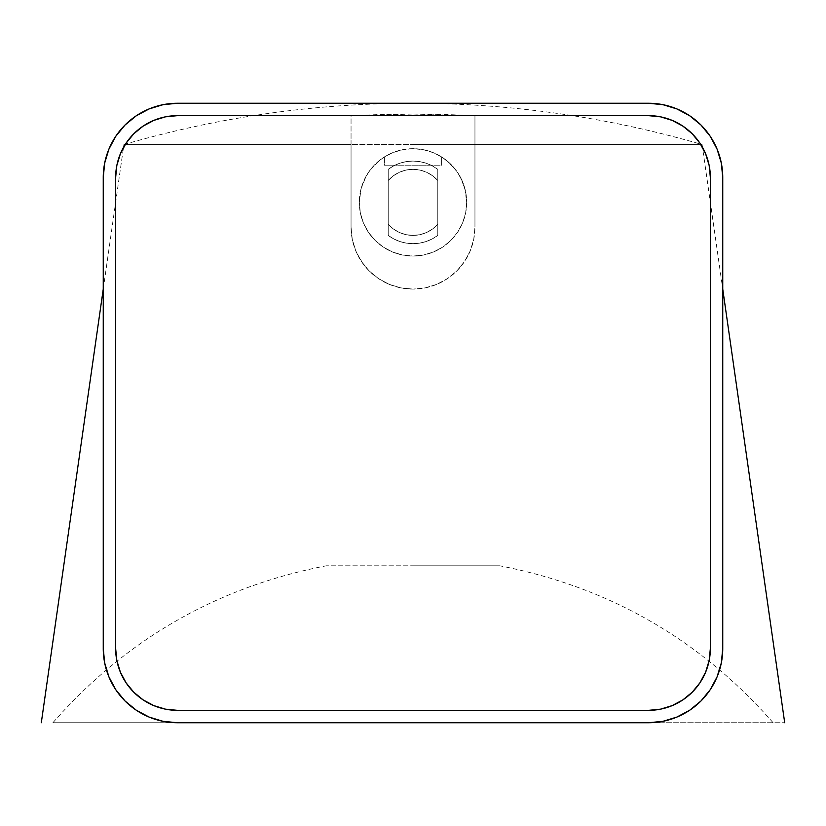 <?xml version="1.0" encoding="UTF-8"?>
<svg xmlns="http://www.w3.org/2000/svg" width="826" height="826" viewBox="0 0 826 826"><rect width="100%" height="100%" fill="white"/><g stroke="black" fill="none" stroke-linecap="round" stroke-linejoin="round"><path stroke-width="0.62" stroke-dasharray="4.13 3.1" d="M103.25 289.1L123.9 144.55L413 144.55L125.583 144.55L351.05 144.55L351.05 115.888L413 114.009A1021.741 1021.741 0 0 1 474.95 115.888L474.95 227.15L473.763 239.241L470.231 250.856L464.511 261.563L456.809 270.959L447.413 278.661L436.706 284.381L425.091 287.913L413 289.1L400.909 287.913L389.294 284.381L378.587 278.661L369.191 270.959L361.489 261.563L355.769 250.856L352.237 239.241L351.05 227.15L351.05 115.888A1021.741 1021.741 0 0 1 413 114.009L413 144.55L413 103.25L413 114.009L474.95 115.888L474.95 144.55L702.1 144.55L413 144.55L413 722.75L784.7 722.75L413 722.75L413 565.81L413 722.75L52.885 722.75L413 722.75L52.885 722.75L413 722.75L413 565.81L326.177 565.81L499.823 565.81L413 565.81L499.823 565.81L413 565.81L413 722.75L413 144.55L702.1 144.55L474.95 144.55L474.95 227.15L473.763 239.241L470.252 250.825L464.604 261.429L456.964 270.794L447.671 278.486L436.944 284.289L425.235 287.882L413 289.1L413 722.75L206.49 722.75M441.611 156.94A53.69 53.69 0 0 0 359.31 202.37A53.69 53.69 0 0 1 413 148.68A53.69 53.69 0 0 1 466.69 202.37A53.69 53.69 0 0 0 441.611 156.94L434.972 153.378L427.889 150.786L420.517 149.207L413 148.68L405.483 149.207L398.111 150.786L391.028 153.378L384.389 156.94L384.389 165.2L441.611 165.2L441.611 156.94L441.611 165.2L441.611 156.94L441.611 165.2L384.389 165.2L384.389 156.94L384.389 165.2L441.611 165.2L384.389 165.2L384.389 156.94L378.897 160.894L369.635 170.724L365.99 176.423L361.003 188.978L359.31 202.37L360.342 212.84L363.399 222.917L368.355 232.199L375.035 240.335L383.171 247.015L392.453 251.971L402.53 255.028L413 256.06L423.47 255.028L433.547 251.971L442.829 247.015L450.965 240.335L457.645 232.199L462.601 222.917L465.657 212.84L466.69 202.37L464.997 188.978L460.01 176.423L456.365 170.724L447.103 160.894L441.611 156.94M388.22 169.33A41.3 41.3 0 0 1 437.78 169.33A41.3 41.3 0 0 0 388.22 169.33L388.22 235.41A41.3 41.3 0 0 0 437.78 235.41A41.3 41.3 0 0 1 388.22 235.41L388.22 169.33L393.837 165.789L399.939 163.187L406.382 161.607L413 161.07L419.618 161.607L426.061 163.187L432.163 165.789L437.78 169.33L437.78 235.41L437.78 169.33L437.78 180.512L432.628 175.793L426.598 172.252L419.949 170.073L413 169.33L406.051 170.073L399.402 172.252L393.372 175.793L388.22 180.512L388.22 169.33L388.22 235.41L388.22 224.228L393.372 228.947L399.402 232.488L406.051 234.667L413 235.41L419.949 234.667L426.598 232.488L432.628 228.947L437.78 224.228L437.78 235.41L432.163 238.951L426.061 241.553L419.618 243.133L413 243.67L406.382 243.133L399.939 241.553L393.837 238.951L388.22 235.41L393.837 238.951L399.939 241.553L406.382 243.133L413 243.67L419.618 243.133L426.061 241.553L432.163 238.951L437.78 235.41L437.78 169.33L432.163 165.789L426.061 163.187L419.618 161.607L413 161.07L406.382 161.607L399.939 163.187L393.837 165.789L388.22 169.33M388.22 180.512A33.04 33.04 0 0 1 437.78 180.512A33.04 33.04 0 0 0 388.22 180.512L393.372 175.793L399.402 172.252L406.051 170.073L413 169.33L419.949 170.073L426.598 172.252L432.628 175.793L437.78 180.512L437.78 224.228A33.04 33.04 0 0 1 388.22 224.228A33.04 33.04 0 0 0 437.78 224.228L432.628 228.947L426.598 232.488L419.949 234.667L413 235.41L406.051 234.667L399.402 232.488L393.372 228.947L388.22 224.228L388.22 180.512M466.69 202.37A53.69 53.69 0 0 1 413 256.06A53.69 53.69 0 0 1 359.31 202.37A53.69 53.69 0 0 0 413 256.06A53.69 53.69 0 0 0 466.69 202.37L465.657 212.84L462.601 222.917L457.645 232.199L450.965 240.335L442.829 247.015L433.547 251.971L423.47 255.028L413 256.06L402.53 255.028L392.453 251.971L383.171 247.015L375.035 240.335L368.355 232.199L363.399 222.917L360.342 212.84L359.31 202.37L360.342 191.9L363.399 181.823L368.355 172.541L375.035 164.405L383.171 157.725L392.453 152.769L402.53 149.713L413 148.68L423.47 149.713L433.547 152.769L442.829 157.725L450.965 164.405L457.645 172.541L462.601 181.823L465.657 191.9L466.69 202.37M619.51 722.75L413 722.75L413 289.1L400.734 287.871L389.056 284.289L378.339 278.496L369.015 270.773L364.978 266.292L358.329 256.287L355.748 250.815L352.258 239.313L351.05 227.15L351.05 144.55L351.05 227.15A61.95 61.95 0 0 0 413 289.1A61.95 61.95 0 0 0 474.95 227.15L473.763 239.241L470.252 250.825L464.604 261.429L456.964 270.794L447.671 278.486L436.944 284.289L425.235 287.882L413 289.1L400.734 287.871L389.056 284.289L378.339 278.496L369.015 270.773L361.416 261.46L355.748 250.815L352.258 239.313L351.05 227.15L351.05 144.55M413 722.75L773.115 722.75L413 722.75M413 565.81L499.823 565.81L413 565.81M474.95 115.888L474.95 227.15L474.95 115.888M648.41 710.36A61.95 61.95 0 0 0 710.36 648.41L709.173 660.501L705.641 672.116L699.921 682.823L692.219 692.219L682.823 699.921L672.116 705.641L660.501 709.173L648.41 710.36L177.59 710.36L165.499 709.173L153.884 705.641L143.177 699.921L133.781 692.219L126.079 682.823L120.359 672.116L116.827 660.501L115.64 648.41A61.95 61.95 0 0 0 177.59 710.36L648.41 710.36M115.64 648.41L115.64 177.59L116.827 165.499L120.359 153.884L126.079 143.177L133.781 133.781L143.177 126.079L153.884 120.359L165.499 116.827L177.59 115.64A61.95 61.95 0 0 0 115.64 177.59L115.64 648.41M177.59 115.64L648.41 115.64L660.501 116.827L672.116 120.359L682.823 126.079L692.219 133.781L699.921 143.177L705.641 153.884L709.173 165.499L710.36 177.59A61.95 61.95 0 0 0 648.41 115.64L177.59 115.64M710.36 177.59L710.36 648.41L710.36 177.59M710.226 136.29L700.975 125.025L689.71 115.774L676.855 108.908L662.917 104.675L648.41 103.25L177.59 103.25A74.34 74.34 0 0 0 103.25 177.59L103.25 648.41A74.34 74.34 0 0 0 177.59 722.75L648.41 722.75A74.34 74.34 0 0 0 722.75 648.41L722.75 177.59A74.34 74.34 0 0 0 648.41 103.25L177.59 103.25L163.083 104.675M136.29 115.774L125.025 125.025L115.774 136.29L108.908 149.145L104.675 163.083L103.25 177.59L103.25 648.41L104.675 662.917M115.774 689.71L125.025 700.975L136.29 710.226L149.145 717.092L163.083 721.325L177.59 722.75L648.41 722.75L662.917 721.325M689.71 710.226L700.975 700.975L710.226 689.71L717.092 676.855L721.325 662.917L722.75 648.41L722.75 177.59L721.325 163.083M123.9 144.55C218.312 117.085 314.675 103.322 412.99 103.25L413 103.25C511.325 103.322 607.688 117.085 702.1 144.55L722.75 289.1M52.885 722.75C126.079 639.262 217.176 586.945 326.177 565.81M773.115 722.75C699.921 639.262 608.824 586.945 499.823 565.81"/><path stroke-width="1.24" d="M206.49 722.75L619.51 722.75M648.41 710.36L660.501 709.173L672.116 705.641L682.823 699.921L692.219 692.219L699.921 682.823L705.641 672.116L709.173 660.501L710.36 648.41L710.36 177.59L709.173 165.499L705.641 153.884L699.921 143.177L692.219 133.781L682.823 126.079L672.116 120.359L660.501 116.827L648.41 115.64L177.59 115.64L165.499 116.827L153.884 120.359L143.177 126.079L133.781 133.781L126.079 143.177L120.359 153.884L116.827 165.499L115.64 177.59L115.64 648.41L116.827 660.501L120.359 672.116L126.079 682.823L133.781 692.219L143.177 699.921L153.884 705.641L165.499 709.173L177.59 710.36L648.41 710.36A61.95 61.95 0 0 0 710.36 648.41L710.36 177.59A61.95 61.95 0 0 0 648.41 115.64L177.59 115.64A61.95 61.95 0 0 0 115.64 177.59L115.64 648.41A61.95 61.95 0 0 0 177.59 710.36L648.41 710.36M177.59 103.25L163.083 104.675L149.145 108.908L136.29 115.774L125.025 125.025L115.774 136.29L108.908 149.145L104.675 163.083L103.25 177.59L103.25 648.41L104.675 662.917L108.908 676.855L115.774 689.71L125.025 700.975L136.29 710.226L149.145 717.092L163.083 721.325L177.59 722.75L648.41 722.75L662.917 721.325L676.855 717.092L689.71 710.226L700.975 700.975L710.226 689.71L717.092 676.855L721.325 662.917L722.75 648.41L722.75 177.59L721.325 163.083L717.092 149.145L710.226 136.29L700.975 125.025L689.71 115.774L676.855 108.908L662.917 104.675L648.41 103.25L177.59 103.25L648.41 103.25A74.34 74.34 0 0 1 722.75 177.59L722.75 648.41A74.34 74.34 0 0 1 648.41 722.75L177.59 722.75A74.34 74.34 0 0 1 103.25 648.41L103.25 177.59A74.34 74.34 0 0 1 177.59 103.25M163.083 104.675L149.145 108.908L136.29 115.774M104.675 662.917L108.908 676.855L115.774 689.71M662.917 721.325L676.855 717.092L689.71 710.226M721.325 163.083L717.092 149.145L710.226 136.29M722.75 289.1L784.7 722.75M41.3 722.75L103.25 289.1"/></g></svg>
